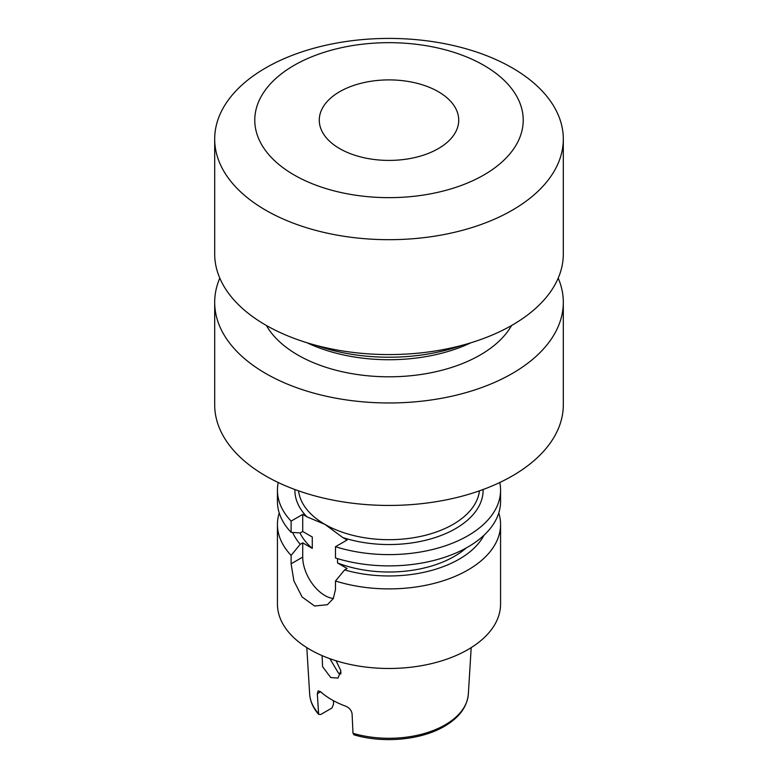 <?xml version="1.0" encoding="UTF-8"?>
<svg xmlns="http://www.w3.org/2000/svg" width="778" height="778" viewBox="0 0 778 778"><rect width="100%" height="100%" fill="white"/><g stroke="black" fill="none" stroke-linecap="round" stroke-linejoin="round"><path stroke-width="1.17" d="M339.694 148.617A69.728 40.252 180 0 1 319.272 120.152A69.728 40.252 180 0 1 362.315 82.964A69.728 40.252 180 0 1 438.306 91.687A69.728 40.252 180 0 1 458.728 120.152A69.728 40.252 180 0 1 415.685 157.351A69.728 40.252 180 0 1 339.694 148.617M470.953 342.767A128.992 74.474 180 0 1 307.047 342.767M511.603 325.486A128.992 74.474 180 0 1 480.211 354.992A128.992 74.474 180 0 1 266.397 325.486M461.801 345.383A139.447 80.513 180 0 1 316.199 345.383M512.255 210.216A174.311 100.634 180 0 1 322.296 232.029A174.311 100.634 180 0 1 214.689 139.058A174.311 100.634 180 0 1 265.745 67.89A174.311 100.634 180 0 1 455.704 46.077A174.311 100.634 180 0 1 563.311 139.058A174.311 100.634 180 0 1 512.255 210.216M563.311 139.058L563.311 253.939A174.311 100.634 180 0 1 512.255 325.107A174.311 100.634 180 0 1 322.296 346.92A174.311 100.634 180 0 1 214.689 253.939L214.689 139.058M483.906 174.953A134.224 77.489 180 0 1 294.094 174.953A134.224 77.489 180 0 1 294.094 65.362A134.224 77.489 180 0 1 483.906 65.362A134.224 77.489 180 0 1 483.906 174.953M558.205 278.135A174.311 100.634 180 0 1 563.311 302.331A174.311 100.634 180 0 1 512.255 373.498A174.311 100.634 180 0 1 322.296 395.312A174.311 100.634 180 0 1 214.689 302.331A174.311 100.634 180 0 1 219.795 278.135M563.311 302.331L563.311 404.813A174.311 100.634 180 0 1 512.255 475.971A174.311 100.634 180 0 1 322.296 497.784A174.311 100.634 180 0 1 214.689 404.813L214.689 302.331M340.764 674.069L338.469 673.096L329.853 658.674M322.092 655.611L322.598 666.688L330.757 677.541L338.002 678.076L340.89 670.811L336.038 660.755M317.327 693.694L318.144 690.864L320.662 691.768L317.327 693.694L318.649 714.389L320.837 714.437L331.924 708.038L333.49 704.294L333.49 700.725M320.662 691.768A80.97 46.748 0 0 0 345.568 706.142C349.283 707.727 351.452 710.265 352.084 713.766L352.998 733.304A79.385 45.834 0 0 0 445.133 724.863A79.385 45.834 0 0 0 468.337 694.073C467.14 706.949 459.166 717.695 444.413 726.321C421.229 740.053 383.214 743.574 353.98 734.831L352.998 733.304M499.768 482.516A111.565 64.409 180 0 1 500.565 490.208A111.565 64.409 180 0 1 467.889 535.75A111.565 64.409 180 0 1 335.483 546.72L335.483 557.991A111.565 64.409 180 0 0 467.889 547.022A111.565 64.409 180 0 0 500.565 501.47L500.565 490.208M466.197 547.975A92.388 53.342 180 0 1 454.323 556.387A92.388 53.342 180 0 1 337.535 562.971L347.095 568.485L344.615 569.914L335.483 581.001L335.483 589.423L333.305 598.554L327.382 604.71L314.584 606.013L302.078 596.94L293.87 580.826L291.108 563.797L302.72 557.097L302.72 542.869L300.24 544.299L291.108 555.375A111.565 64.409 180 0 1 277.435 524.479A111.565 64.409 180 0 1 279.234 512.974M483.984 535.254A99.234 57.29 180 0 1 459.166 559.178A99.234 57.29 180 0 1 344.615 569.914M498.766 512.974A111.565 64.409 180 0 1 500.565 524.479A111.565 64.409 180 0 1 467.889 570.021A111.565 64.409 180 0 1 335.483 581.001M500.565 524.479L500.565 604.068A111.565 64.409 180 0 1 467.889 649.611A111.565 64.409 180 0 1 346.307 663.576A111.565 64.409 180 0 1 277.435 604.068L277.435 524.479M291.108 555.375L291.108 563.797M483.119 489.518A94.128 54.343 180 0 1 437.032 536.937A94.128 54.343 180 0 1 342.855 537.569L324.903 524.362L306.96 516.845A94.128 54.343 180 0 1 294.881 489.518M300.24 544.299A99.234 57.29 180 0 1 292.684 532.463M302.72 542.869L312.279 548.383A92.388 53.342 180 0 1 299.958 532.891M312.279 548.383L312.279 536.995L302.72 531.481L302.72 514.404L291.108 521.104L291.108 532.366L300.24 532.911L302.72 531.481M291.108 532.366A111.565 64.409 180 0 1 277.435 501.47L277.435 490.208A111.565 64.409 180 0 1 278.232 482.516M291.108 521.104A111.565 64.409 180 0 1 277.435 490.208M302.72 514.404L306.96 516.845M337.535 558.623L337.535 562.971M339.403 673.573A59.264 34.213 180 0 1 340.968 672.27M340.083 673.845A61.277 35.38 180 0 1 340.91 673.233M342.855 537.569L347.095 540.02L335.483 546.72M302.72 557.097A31.373 18.118 -120 0 0 333.344 598.476M298.558 490.84A90.647 52.33 0 0 0 324.903 524.362A90.647 52.33 0 0 0 453.097 524.362A90.647 52.33 0 0 0 479.442 490.84M318.649 714.389C313.164 708.136 310.169 701.357 309.663 694.073A79.385 45.834 0 0 0 318.241 713.231M309.663 694.073L306.804 647.617M468.337 694.073L471.196 647.617"/></g></svg>
